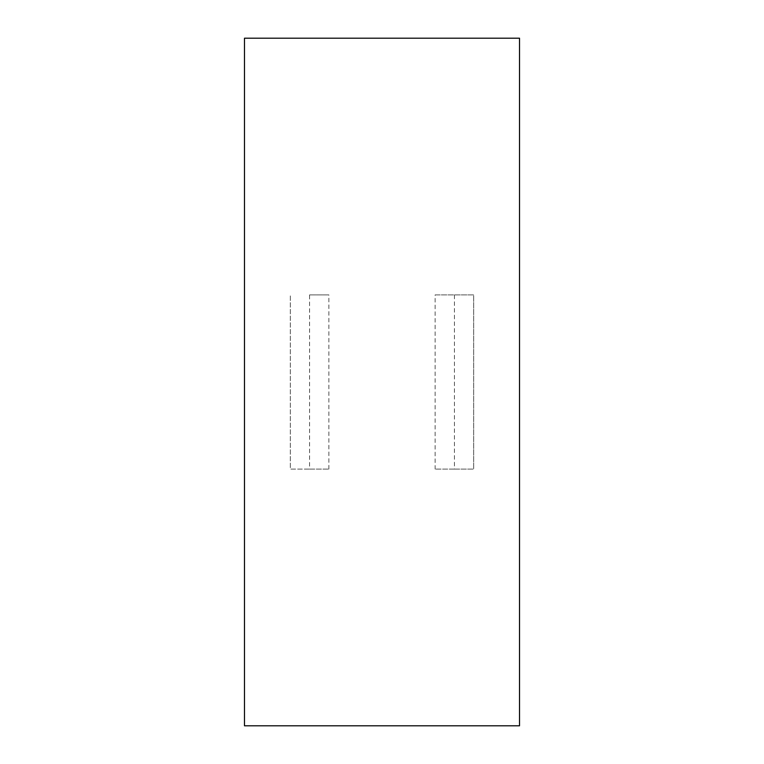 <?xml version="1.0" encoding="UTF-8"?>
<svg xmlns="http://www.w3.org/2000/svg" width="764" height="764" viewBox="0 0 764 764"><rect width="100%" height="100%" fill="white"/><g stroke="black" fill="none" stroke-linecap="round" stroke-linejoin="round"><path stroke-width="0.57" stroke-dasharray="3.82 2.86" d="M328.883 469.096L328.883 294.904L309.563 294.904L309.563 469.096L328.883 469.096L290.32 469.096L290.32 294.904L290.32 469.096L309.563 469.096M309.563 294.904L328.883 294.904M454.437 469.096L435.117 469.096L473.68 469.096L454.437 469.096L454.437 294.904L435.117 294.904L435.117 469.096M454.437 294.904L473.68 294.904L473.68 469.096L473.68 294.904L435.117 294.904M519.52 725.8L244.48 725.8L244.48 38.2L519.52 38.2L519.52 725.8"/><path stroke-width="1.15" d="M519.52 725.8L519.52 38.2L244.48 38.2L244.48 725.8L519.52 725.8"/></g></svg>
